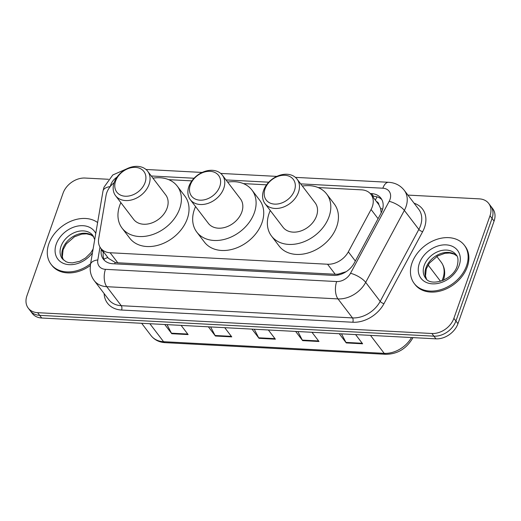 <?xml version="1.0" encoding="UTF-8"?>
<svg xmlns="http://www.w3.org/2000/svg" width="521" height="521" viewBox="0 0 521 521"><rect width="100%" height="100%" fill="white"/><g stroke="black" fill="none" stroke-linecap="round" stroke-linejoin="round"><path stroke-width="0.78" d="M114.119 182.695A18.912 14.119 -37.3 0 0 106.037 195.512L98.677 238.657A18.912 14.119 -37.3 0 0 100.729 248.191A18.912 14.119 -37.3 0 0 110.126 252.75L327.559 264.232A18.912 14.119 -37.3 0 0 348.334 251.838L371.076 209.507A18.912 14.119 -37.3 0 0 372.307 206.733A18.912 14.119 -37.3 0 0 370.985 194.398A18.912 14.119 -37.3 0 0 361.594 189.846L318.116 187.547M381.209 212.855L380.597 208.478L378.878 204.766A6.304 4.709 -37.3 0 0 376.416 201.516M370.985 194.398L378.617 204.401A18.912 14.119 142.7 0 1 378.878 204.766M100.729 248.191L108.492 258.37L115.141 262.408L117.772 262.779L335.211 274.261L337.979 274.176L346.113 271.708M266.557 184.825L243.411 183.6M191.852 180.878L168.706 179.66M101.393 249.064L101.295 249.644A18.912 14.119 -37.3 0 0 103.347 259.184A18.912 14.119 -37.3 0 0 112.744 263.737L333.499 275.394A18.912 14.119 -37.3 0 0 354.273 263.001L380.994 213.258A18.912 14.119 -37.3 0 0 382.225 210.491A18.912 14.119 -37.3 0 0 380.903 198.156A18.912 14.119 -37.3 0 0 371.512 193.597L370.242 193.532M372.359 196.202L373.544 196.267A18.912 14.119 142.7 0 1 381.815 199.569M407.91 195.095L479.294 198.866A18.912 14.119 142.7 0 1 488.685 203.424A18.912 14.119 142.7 0 1 490.007 215.759L453.882 318.331A18.912 14.119 142.7 0 1 431.883 333.499L37.636 312.678A18.912 14.119 142.7 0 1 28.245 308.119A18.912 14.119 142.7 0 1 26.923 295.785L63.048 193.213A18.912 14.119 142.7 0 1 85.047 178.045L108.472 179.283M488.685 203.424L492.755 208.758A18.912 14.119 142.7 0 1 494.077 221.093L457.952 323.671L455.921 321.001A18.912 14.119 142.7 0 1 433.915 336.162L39.674 315.348A18.912 14.119 142.7 0 1 30.277 310.79A18.912 14.119 142.7 0 0 39.674 315.348L433.915 336.162A18.912 14.119 142.7 0 0 455.921 321.001L492.045 218.423L455.921 321.001L453.882 318.331M490.723 206.088A18.912 14.119 142.7 0 1 492.045 218.423A18.912 14.119 142.7 0 0 490.723 206.088M104.474 260.435A18.912 14.119 142.7 0 1 103.334 252.314L103.432 251.734M457.952 323.671A18.912 14.119 142.7 0 1 435.953 338.832L41.706 318.012A18.912 14.119 142.7 0 1 32.315 313.453L28.245 308.119M167.02 324.629L171.442 333.186A5.041 2.52 93 0 0 171.774 333.714L164.753 324.511M181.113 325.378L188.133 334.58L171.774 333.714M297.888 331.545L302.317 340.096A5.041 2.52 93 0 0 302.642 340.623L295.622 331.421M311.981 332.287L319.002 341.489L302.642 340.623M341.515 333.844L345.937 342.401A5.041 2.52 93 0 0 346.27 342.929L339.249 333.727M355.609 334.593L362.629 343.795L346.27 342.929M210.64 326.934L215.069 335.491A5.041 2.52 93 0 0 215.401 336.019L208.38 326.817M224.74 327.676L231.76 336.879L215.401 336.019M254.268 329.239L258.69 337.79A5.041 2.52 93 0 0 259.022 338.324L252.001 329.116M268.361 329.982L275.381 339.184L259.022 338.324M412.02 262.923A31.52 23.536 142.7 0 1 436.611 239.432A31.52 23.536 142.7 0 1 464.348 245.241A31.52 23.536 142.7 0 1 466.549 265.801A31.52 23.536 142.7 0 1 441.958 289.292A31.52 23.536 142.7 0 1 414.221 283.476A31.52 23.536 142.7 0 1 412.02 262.923M464.348 245.241L465.11 246.244A31.52 23.536 142.7 0 1 467.311 266.804A31.52 23.536 142.7 0 1 442.72 290.288A31.52 23.536 142.7 0 1 414.983 284.479L414.221 283.476M190.328 184.975A17.024 12.706 142.7 0 1 210.132 171.324A17.024 12.706 142.7 0 1 219.771 186.525A17.024 12.706 142.7 0 1 199.973 200.175A17.024 12.706 142.7 0 1 190.328 184.975M188.876 186.498A20.176 15.063 142.7 0 1 204.61 171.461A20.176 15.063 142.7 0 1 222.363 175.18A20.176 15.063 142.7 0 1 223.77 188.341A20.176 15.063 142.7 0 1 208.029 203.372A20.176 15.063 142.7 0 1 190.282 199.654A20.176 15.063 142.7 0 1 188.876 186.498M190.282 199.654L208.341 223.327A20.176 15.063 -37.3 0 0 226.088 227.045A20.176 15.063 -37.3 0 0 241.829 212.014A20.176 15.063 -37.3 0 0 240.422 198.853L222.363 175.18M227.651 182.116A34.673 25.887 142.7 0 1 251.949 190.061A34.673 25.887 142.7 0 1 254.372 212.672A34.673 25.887 142.7 0 1 227.319 238.514A34.673 25.887 142.7 0 1 196.814 232.119A34.673 25.887 142.7 0 1 194.392 209.507A34.673 25.887 142.7 0 1 195.57 206.583M251.949 190.061L259.582 200.064A34.673 25.887 142.7 0 1 262.004 222.675A34.673 25.887 142.7 0 1 234.951 248.517A34.673 25.887 142.7 0 1 204.447 242.122L196.814 232.119M265.033 188.915A17.024 12.706 142.7 0 1 284.837 175.271A17.024 12.706 142.7 0 1 294.476 190.471A17.024 12.706 142.7 0 1 274.678 204.121A17.024 12.706 142.7 0 1 265.033 188.915M263.58 190.439A20.176 15.063 142.7 0 1 279.315 175.408A20.176 15.063 142.7 0 1 297.068 179.126A20.176 15.063 142.7 0 1 298.474 192.282A20.176 15.063 142.7 0 1 282.734 207.319A20.176 15.063 142.7 0 1 264.987 203.6A20.176 15.063 142.7 0 1 263.58 190.439M264.987 203.6L283.046 227.273A20.176 15.063 -37.3 0 0 300.793 230.992A20.176 15.063 -37.3 0 0 316.534 215.961A20.176 15.063 -37.3 0 0 315.127 202.799L297.068 179.126M302.356 186.062A34.673 25.887 142.7 0 1 326.654 194.007A34.673 25.887 142.7 0 1 329.077 216.619A34.673 25.887 142.7 0 1 302.024 242.46A34.673 25.887 142.7 0 1 271.519 236.065A34.673 25.887 142.7 0 1 269.096 213.454A34.673 25.887 142.7 0 1 270.275 210.53M326.654 194.007L334.287 204.011A34.673 25.887 142.7 0 1 336.709 226.622A34.673 25.887 142.7 0 1 309.656 252.464A34.673 25.887 142.7 0 1 279.152 246.068L271.519 236.065M115.623 181.028A17.024 12.706 142.7 0 1 135.427 167.378A17.024 12.706 142.7 0 1 145.066 182.584A17.024 12.706 142.7 0 1 125.268 196.228A17.024 12.706 142.7 0 1 115.623 181.028M114.171 182.552A20.176 15.063 142.7 0 1 129.905 167.515A20.176 15.063 142.7 0 1 147.658 171.24A20.176 15.063 142.7 0 1 149.065 184.395A20.176 15.063 142.7 0 1 133.324 199.426A20.176 15.063 142.7 0 1 115.577 195.707A20.176 15.063 142.7 0 1 114.171 182.552M115.577 195.707L133.636 219.38A20.176 15.063 -37.3 0 0 151.383 223.099A20.176 15.063 -37.3 0 0 167.124 208.068A20.176 15.063 -37.3 0 0 165.717 194.913L147.658 171.24M152.946 178.169A34.673 25.887 142.7 0 1 177.244 186.114A34.673 25.887 142.7 0 1 179.667 208.732A34.673 25.887 142.7 0 1 152.614 234.567A34.673 25.887 142.7 0 1 122.109 228.178A34.673 25.887 142.7 0 1 119.687 205.561A34.673 25.887 142.7 0 1 120.865 202.643M177.244 186.114L184.877 196.117A34.673 25.887 142.7 0 1 187.3 218.735A34.673 25.887 142.7 0 1 160.247 244.57A34.673 25.887 142.7 0 1 129.742 238.182L122.109 228.178M90.595 263.743A31.52 23.536 142.7 0 1 51.058 264.303A31.52 23.536 142.7 0 1 48.857 243.743A31.52 23.536 142.7 0 1 97.616 222.558M90.315 265.521A31.52 23.536 142.7 0 1 51.82 265.3L51.058 264.303M378.083 218.683L371.076 209.507M375.4 200.188A18.912 9.45 -87 0 1 377.067 196.866M337.699 275.114A18.912 9.45 -87 0 1 337.979 274.176M114.724 263.841A18.912 9.45 -87 0 1 115.141 262.408M380.597 208.478A18.912 6.539 28.2 0 1 382.629 209.181M103.926 259.256A18.912 9.821 9.7 0 1 107.873 257.563M355.342 261.021L348.334 251.838M335.211 274.261L327.559 264.232M117.772 262.779L110.126 252.75M373.544 196.267L371.512 193.597M99.999 247.097L97.811 259.94A12.608 9.417 -37.3 0 0 105.437 269.337L336.664 281.548A12.608 9.417 -37.3 0 0 350.516 273.291L389.174 201.321A12.608 9.417 -37.3 0 0 389.995 199.471A12.608 9.417 -37.3 0 0 382.85 188.211L300.689 183.874M404.224 190.269A25.216 18.828 142.7 0 1 405.989 206.72A25.216 18.828 142.7 0 1 404.348 210.412L418.851 229.416A25.216 18.828 -37.3 0 0 420.486 225.723A25.216 18.828 -37.3 0 0 418.728 209.279L404.224 190.269C400.284 185.352 395.074 182.695 388.607 182.291A12.608 6.304 93 0 0 382.85 188.211M117.043 177.088A12.608 9.417 -37.3 0 0 110.804 184.727A12.608 9.417 -37.3 0 0 110.348 186.427M126.636 168.895L112.796 174.971L103.998 187.208L102.976 191.142A12.608 6.545 9.7 0 1 110.205 186.609M414.11 203.229A28.368 21.179 142.7 0 1 424.485 227.534A28.368 21.179 142.7 0 1 422.642 231.689L383.977 303.658A28.368 21.179 142.7 0 1 352.815 322.245L121.595 310.034A28.368 21.179 142.7 0 1 104.122 293.577M431.883 333.499L435.953 338.832M490.007 215.759L494.077 221.093M37.636 312.678L41.706 318.012M389.174 201.321A12.608 4.357 28.2 0 1 404.348 210.412L365.69 282.375L380.187 301.385L418.851 229.416A3.152 1.088 -151.8 0 0 422.642 231.689M350.516 273.291A12.608 4.357 28.2 0 1 365.69 282.375A25.216 18.828 142.7 0 1 337.986 298.904L352.489 317.908A25.216 18.828 -37.3 0 0 380.187 301.385A3.152 1.088 -151.8 0 0 383.977 303.658M336.664 281.548A12.608 6.304 93 0 0 337.986 298.904L106.766 286.693L121.263 305.697L352.489 317.908A3.152 1.576 -87 0 1 352.815 322.245M105.437 269.337A12.608 6.304 93 0 0 106.766 286.693A25.216 18.828 142.7 0 1 94.242 280.617L108.739 299.621A25.216 18.828 -37.3 0 0 121.263 305.697A3.152 1.576 -87 0 1 121.595 310.034M268.764 182.187L225.984 179.927M194.059 178.241L151.279 175.981M102.976 191.142L90.465 264.492A12.608 6.545 9.7 0 1 97.811 259.94M103.334 252.314L101.295 249.644M441.938 280.832A25.216 18.828 -37.3 0 0 442.883 278.52A25.216 18.828 -37.3 0 0 441.118 262.076L436.826 256.443M440.532 281.281L428.125 265.02M370.496 335.374L384.205 353.349A6.304 3.152 93 0 0 385.755 354.3L165.124 342.649A6.304 3.152 -87 0 1 163.574 341.698L384.205 353.349A25.216 18.828 -37.3 0 0 411.505 337.543M165.124 342.649C159.152 342.264 154.457 339.92 151.051 335.622A25.216 18.828 -37.3 0 0 163.574 341.698L149.866 323.723M412.365 337.588A6.304 2.182 28.2 0 1 412.417 338.598C406.12 348.933 397.236 354.169 385.755 354.3M258.69 337.79L274.977 338.65M302.317 340.096L318.598 340.955M345.937 342.401L362.219 343.261M215.069 335.491L231.35 336.351M171.442 333.186L187.729 334.046M424.192 265.482A19.218 14.347 142.7 0 1 439.183 251.161A19.218 14.347 142.7 0 1 456.09 254.704C458.2 256.775 458.545 260.591 457.132 266.153C453.003 280.122 430.483 287.097 425.533 278.019A19.218 14.347 142.7 0 1 424.192 265.482M419.392 263.313A22.996 17.173 142.7 0 1 446.145 244.87A22.996 17.173 142.7 0 1 459.177 265.41A22.996 17.173 142.7 0 1 432.423 283.847A22.996 17.173 142.7 0 1 419.392 263.313M426.471 279.067A19.218 14.347 142.7 0 1 425.97 267.82A19.218 14.347 142.7 0 1 440.03 253.838A19.218 14.347 142.7 0 1 456.852 255.889M93.096 249.058L90.804 252.789L85.477 258.045L79.817 261.249L72.315 262.91L68.42 262.538L66.108 261.763L62.37 258.839A19.218 14.347 142.7 0 1 61.029 246.303A19.218 14.347 142.7 0 1 76.02 231.988A19.218 14.347 142.7 0 1 92.927 235.531L94.705 239.621M92.451 252.854A22.996 17.173 142.7 0 1 65.9 264.193A22.996 17.173 142.7 0 1 56.229 244.134A22.996 17.173 142.7 0 1 75.753 226.511A22.996 17.173 142.7 0 1 95.76 233.441M63.308 259.888A19.218 14.347 142.7 0 1 62.807 248.641A19.218 14.347 142.7 0 1 76.867 234.658A19.218 14.347 142.7 0 1 93.689 236.71M90.465 264.492L90.172 269.357C90.4 273.551 91.755 277.302 94.242 280.617M388.607 182.291L295.394 177.368M276.859 176.391L220.689 173.421M202.155 172.444L145.984 169.475M412.938 337.615L412.417 338.598M443.378 280.324C445.67 273.44 444.914 267.351 441.118 262.076M151.051 335.622L141.647 323.294M456.884 255.948L454.097 254.105L449.714 253.017L444.927 253.284L437.62 255.98L429.447 263.072L426.269 268.901L425.501 276.104L426.517 279.113M93.721 236.768L90.934 234.925L86.551 233.838L81.764 234.105L74.451 236.801L66.284 243.893L63.1 249.722L62.338 256.925L63.354 259.933"/></g></svg>

